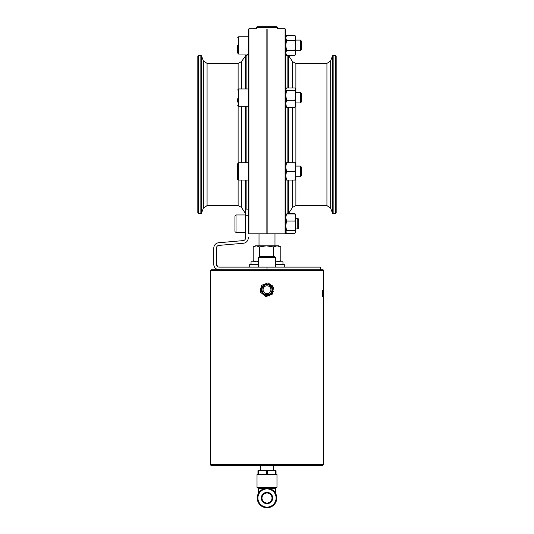 <?xml version="1.0" encoding="UTF-8"?>
<svg xmlns="http://www.w3.org/2000/svg" width="534" height="534" viewBox="0 0 534 534"><rect width="100%" height="100%" fill="white"/><g stroke="black" fill="none" stroke-linecap="round" stroke-linejoin="round"><path stroke-width="0.8" d="M248.243 29.43L248.243 233.198L248.911 233.865L266.866 233.825L248.911 233.825A0.667 0.627 180 0 1 248.243 233.218A0.667 0.667 0 0 0 248.911 233.865L248.911 28.763L248.243 29.43M288.634 87.956L288.634 55.663L292.545 61.617L292.545 87.956M336.166 212.986L336.166 56.03L335.499 55.362L335.499 213.647L336.166 212.986M332.515 55.796L330.673 60.809L330.673 208.207L332.515 213.213L332.515 55.796L333.136 55.362L335.499 55.362M245.92 88.958L245.92 55.362L241.455 61.617L241.455 88.958M201.485 55.796L203.327 60.809L203.327 208.207L201.485 213.213L201.485 55.796L200.864 55.362L200.864 213.647L201.485 213.213M198.501 55.362L197.834 56.03L197.834 212.986L198.501 213.647L198.501 55.362L200.864 55.362M197.834 66.67L197.834 134.508M292.545 180.058L292.545 207.392L295.883 205.59L326.928 205.59L326.928 63.419L295.883 63.419L295.883 92.282M238.117 89.111L238.117 63.419L207.072 63.419L207.072 205.59L238.117 205.59L241.455 207.392L241.455 180.058M277.64 27.501L276.846 26.7L257.154 26.7L256.36 27.501L277.64 27.501L277.64 28.763L285.089 28.763L285.089 233.865A0.667 0.667 0 0 0 285.757 233.198L285.757 29.43L285.089 28.763M266.866 29.297C253.303 28.709 253.303 28.709 266.866 29.297L266.866 233.825M267.133 29.297C280.697 28.709 280.697 28.709 267.133 29.297L267.133 233.865L285.089 233.865L274.983 233.865L274.983 245.84M267.133 233.825L285.089 233.825A0.667 0.627 180 0 0 285.757 233.198L285.089 233.865M259.017 245.84L259.017 233.865L248.911 233.865M322.169 296.957L322.609 290.169L322.997 296.957L322.609 290.923L322.229 291.464L322.169 296.957M322.476 290.169L322.85 291.844M322.609 290.923L322.115 296.957M323.491 290.309L323.491 296.957L323.057 290.309L323.357 293.693M323.357 296.19L323.357 296.937M323.177 295.969L323.21 294.034M323.397 293.693L323.17 294.034M323.304 294.034L323.19 295.969M323.297 292.952L323.45 290.309M323.524 290.309L323.531 270.444A0.667 0.667 0 0 0 322.863 269.777L211.137 269.777L210.469 270.444L323.531 270.444M323.531 291.577L323.531 464.64L210.469 464.64A0.667 0.667 0 0 0 211.137 465.308L322.863 465.308L323.531 464.64M271.739 294.401L266.613 296.37M265.325 296.163L261.059 292.712M260.352 289.728L260.585 291.497L260.352 289.728L261.446 286.077M262.261 285.063L267.387 283.093M268.675 283.3L272.941 286.745M273.408 287.966L272.554 293.386M272.674 289.728A5.674 5.674 0 0 0 264.163 284.816A5.674 5.674 0 0 0 264.163 294.648A5.674 5.674 0 0 0 272.674 289.728M270.918 289.728A3.918 3.918 0 0 1 265.038 293.126A3.918 3.918 0 0 1 265.038 286.337A3.918 3.918 0 0 1 270.918 289.728M266.266 296.503A0.667 0.667 0 0 1 265.612 296.397L260.772 292.485A0.667 0.667 0 0 1 260.532 291.864L261.5 285.71A0.667 0.667 0 0 1 261.92 285.196L267.734 282.96A0.667 0.667 0 0 1 268.388 283.067L273.228 286.978A0.667 0.667 0 0 1 273.468 287.599L272.5 293.753A0.667 0.667 0 0 1 272.08 294.267L266.266 296.503M261.987 498.015A5.013 5.013 0 0 1 267 493.009A5.013 5.013 0 0 1 272.013 498.015A5.013 5.013 0 0 1 267 503.028A5.013 5.013 0 0 1 261.987 498.015M276.759 498.015A9.759 9.759 0 0 0 262.121 489.565A9.759 9.759 0 0 0 262.121 506.472A9.759 9.759 0 0 0 276.759 498.015M269.516 488.583L275.644 488.583A0.667 0.667 0 0 1 276.312 487.916L257.688 487.916A0.667 0.667 0 0 1 257.021 487.255L276.979 487.255L276.312 487.916M276.979 487.255L276.979 474.619L276.045 474.619L276.045 470.628L257.955 470.628L257.955 474.619L257.021 474.619L257.021 487.255M275.711 470.628L275.711 474.619L267.334 474.619L267.334 470.628M266.666 470.628L266.666 474.619L258.289 474.619L258.289 470.628M257.955 474.619L258.289 474.619M266.666 474.619L267.334 474.619M275.711 474.619L276.045 474.619M272.821 291.724L273.341 291.724L272.821 291.724M265.398 295.175L264.977 295.035M263.255 293.994C264.477 295.389 266.613 295.642 269.663 294.741L270.918 293.833M269.143 296.03L269.897 295.716M248.243 237.476L248.243 237.957A5.32 5.32 0 0 1 243.391 243.257L218.887 245.4A2.663 2.663 0 0 0 216.457 248.05L216.457 264.457L217.325 266.426M216.163 268.882L219.114 269.777A5.32 5.32 0 0 1 213.794 264.457L213.794 248.05A5.32 5.32 0 0 1 218.653 242.75L243.157 240.607A2.663 2.663 0 0 0 245.587 237.957L245.587 215.749L248.243 215.749M248.243 209.094L245.587 209.094L245.587 215.749M251.04 264.457L251.04 261.8L258.356 261.8M275.644 261.8L282.96 261.8L282.96 264.457M249.712 267.12L249.712 264.457L258.356 264.457M275.644 264.457L284.288 264.457L284.288 267.12M217.892 266.82L218.76 267.093M217.885 266.813L216.457 264.477A2.663 2.663 0 0 0 219.114 267.12L267 267.12L267 269.777L219.114 269.777L219.114 269.343M320.206 269.777L320.206 267.12L267 267.12M259.417 256.48L258.356 257.542L275.644 257.542L274.583 256.48L259.417 256.48L259.424 246.908L256.313 245.84L253.196 246.908L253.196 260.732L255.032 261.607M275.644 261.647L277.012 261.8L280.804 260.732L278.968 261.5M253.196 260.732L256.313 261.8L258.356 261.32M280.804 246.908L277.012 245.84L278.968 245.84L280.804 246.908L280.804 260.732M273.228 246.908L266.326 245.84L277.012 245.84L273.228 246.908L273.228 256.48M259.424 246.908L266.326 245.84L255.032 245.84L253.196 246.908M294.962 35.431L295.729 36.766L295.729 37.927L294.962 35.431L286.524 35.431L285.757 37.927L286.524 40.424L285.757 45.41L286.524 50.403L285.757 52.899L286.524 55.396L294.962 55.396L295.729 52.899L295.729 54.061L294.962 55.396M294.962 50.403L295.729 45.41L295.729 52.899L294.962 50.403L286.524 50.403M294.962 40.424L295.729 37.927L295.729 45.41L294.962 40.424L286.524 40.424M295.729 89.251L295.729 95.366L294.962 90.546L295.729 88.958L294.962 87.956L286.524 87.956L285.757 89.251L286.524 90.546L285.757 95.366L286.524 100.185L285.757 103.716L286.524 107.247L285.757 105.952M295.729 105.952L294.962 107.247L295.729 103.716L295.556 106.553M294.962 100.185L295.729 95.366L295.729 103.716L294.962 100.185L286.524 100.185M294.962 90.546L286.524 90.546M294.962 107.247L286.524 107.247M285.757 162.763L286.524 162.763L285.757 167.089L286.524 171.407L285.757 175.733L286.524 180.058L285.757 180.058M295.729 167.089L294.962 162.763L295.729 162.763L295.729 175.733L294.962 171.407L295.729 167.089M294.962 180.058L295.729 175.733L295.729 180.058L286.524 180.058M294.962 171.407L286.524 171.407M294.962 162.763L286.524 162.763M285.757 215.249L286.524 213.954L285.757 217.485L286.524 221.016L285.757 225.835L286.524 230.661L285.757 231.95L286.164 232.877M285.757 231.95L286.524 233.245L294.962 233.245L295.729 231.95L294.962 230.661L295.729 225.835L294.962 221.016L295.729 217.485L294.962 213.954L295.729 215.249M295.556 214.648L295.729 231.95M294.962 230.661L286.524 230.661M294.962 221.016L286.524 221.016M294.962 213.954L286.524 213.954M287.085 180.058L287.085 213.647L286.164 214.321M295.322 214.321L294.962 213.613L288.287 213.613M294.962 233.585L286.524 233.585M295.729 166.087L300.428 166.087L300.428 176.727L295.729 176.727M300.428 176.727L301.45 175.713L301.45 167.109L300.428 166.087M237.603 166.802L237.603 163.831L238.671 162.763L238.671 180.058A1.061 1.061 0 0 1 237.603 178.99L237.603 173.717M237.603 163.831L237.603 178.99M295.729 92.282L300.428 92.282L300.428 102.922L295.729 102.922M300.428 102.922L301.45 101.901L301.45 93.303L300.428 92.282M237.603 98.797L237.603 102.054M301.45 49.715L300.428 50.737L301.45 49.715L301.45 41.111L300.428 40.09L300.428 50.737L295.729 50.737M237.603 45.41L237.603 52.993L237.603 45.41M248.243 54.061L238.671 54.061L238.671 36.766L237.603 37.834L238.671 36.766L248.243 36.766M295.729 218.279L297.772 218.279L297.772 228.919L295.729 228.919M297.772 228.919L298.793 227.898L298.793 219.3L297.772 218.279M236.008 214.955L245.587 214.955L236.008 214.955L234.947 216.016L234.947 218.993L234.947 216.016L236.008 214.955L236.008 232.243A1.061 1.061 0 0 1 234.947 231.182L234.947 221.296M234.947 216.016L234.947 228.205M288.08 55.396L288.08 87.956M288.08 107.247L288.08 162.763M288.634 162.763L288.634 107.247M292.545 207.392L288.634 213.346L288.634 180.058M288.08 180.058L288.08 213.647L288.634 213.346M292.545 107.247L292.545 162.763M287.085 162.763L287.085 107.247M287.085 87.956L287.085 55.396M335.499 213.647L333.136 213.647L333.136 55.362M245.92 209.094L245.92 180.058M245.92 162.763L245.92 106.246M245.366 55.663L245.366 88.958M245.366 106.246L245.366 162.763M245.366 180.058L245.366 213.346L245.92 213.647M241.455 162.763L241.455 106.246M246.915 162.763L246.915 106.246M246.915 88.958L246.915 55.362L248.243 54.034M246.915 209.094L246.915 180.058M295.883 205.59L295.883 176.727M295.883 166.087L295.883 102.922M238.117 106.092L238.117 162.917M238.117 179.905L238.117 205.59M272.013 289.728A5.013 5.013 0 0 1 264.497 294.067A5.013 5.013 0 0 1 264.497 285.39A5.013 5.013 0 0 1 272.013 289.728M261.326 498.015A5.674 5.674 0 0 0 269.837 502.935A5.674 5.674 0 0 0 269.837 493.102A5.674 5.674 0 0 0 261.326 498.015M276.098 498.015A9.098 9.098 0 0 1 262.454 505.892A9.098 9.098 0 0 1 262.454 490.139A9.098 9.098 0 0 1 276.098 498.015M257.688 487.916L258.356 488.583L264.484 488.583M275.644 488.583L275.644 491.367L274.142 491.367M259.858 491.367L258.356 491.367L258.356 493.483M237.603 105.185L238.671 106.246L238.671 88.958L237.603 90.019M288.08 55.362L288.634 55.663M287.085 213.647L288.08 213.647M333.136 213.647L332.515 213.213M241.455 207.392L245.366 213.346M245.92 55.362L246.915 55.362M198.501 213.647L200.864 213.647M326.928 63.419L330.673 60.809M326.928 205.59L330.673 208.207M238.117 63.419L241.455 61.617M203.327 60.809L207.072 63.419M203.327 208.207L207.072 205.59M292.545 61.617L295.883 63.419M256.36 27.501L256.36 28.763L248.911 28.763M210.469 270.444L210.469 464.64M258.356 488.583L258.356 491.367M275.644 491.367L275.644 493.483M260.532 465.308L260.532 470.628M273.468 465.308L273.468 470.628M272.32 285.743L272.32 286.244M258.356 257.542L258.356 267.12M275.644 257.542L275.644 267.12M285.757 36.766L286.524 35.431M295.729 214.955L294.962 213.613M238.671 180.058L248.243 180.058M238.671 162.763L248.243 162.763M238.671 106.246L248.243 106.246M238.671 88.958L248.243 88.958M295.729 40.09L300.428 40.09L295.729 40.09M238.671 54.061L237.603 52.993L238.671 54.061M301.45 41.111L300.428 40.09M236.008 232.243L245.587 232.243"/></g></svg>
